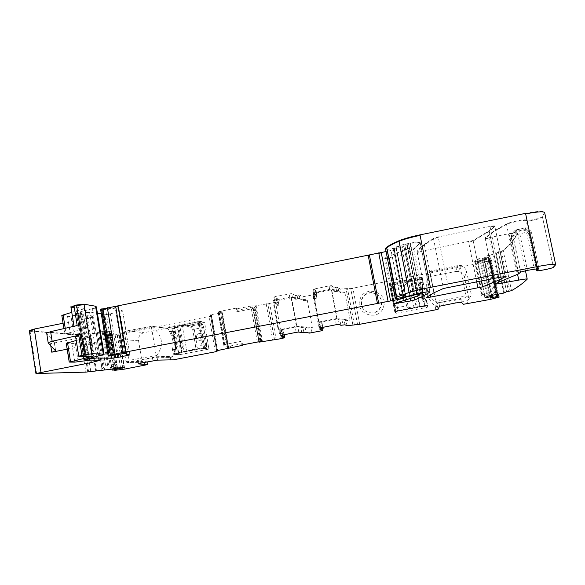 <?xml version="1.0" encoding="UTF-8"?>
<svg xmlns="http://www.w3.org/2000/svg" width="585" height="585" viewBox="0 0 585 585"><rect width="100%" height="100%" fill="white"/><g stroke="black" fill="none" stroke-linecap="round" stroke-linejoin="round"><path stroke-width="0.44" stroke-dasharray="2.92 2.19" d="M114.938 370.005L109.249 335.117L110.974 334.693L106.251 334.459L110.916 333.172L105.007 332.858L111.881 331.424L103.062 331.227L90.536 333.845L84.737 333.764L79.852 334.488L29.499 330.869M109.307 335.461L108.532 335.688L114.221 370.539M108.554 335.731L118.565 334.335L209.145 316.492L210.702 316.054L211.185 315.118L210.373 314.862L221.883 312.456L222.029 311.739L218.03 312.061L220.384 311.257L236.135 308.149L237.759 308.624L250.139 306.182L256.106 305.75L273.86 302.657L278.211 301.421L274.57 299.703L277.444 298.745L273.86 297.092L275.703 296.478L291.725 293.553L294.891 295.22L299.176 294.84L302.686 296.749L314.299 294.686L316.156 294.094L313.026 292.032L316.119 291.023L313.465 289.173L329.033 285.911L331.556 285.663L333.808 287.527L337.947 287.176L340.09 289.041L352.879 288.186L482.991 262.563L491.459 259.901L487.861 260.303L489.265 258.833L475.137 261.466L474.647 261.363L477.265 259.045L485.338 257.532L487.627 255.594L496.321 253.422L498.361 251.755L503.202 250.541C509.257 245.152 514.061 239.338 517.623 233.101C517.513 232.428 514.683 232.611 509.133 233.656L489.404 237.62C486.354 238.183 484.921 238.256 485.104 237.824L489.828 234.022C493.908 231.06 499.444 227.711 506.449 223.989C510.018 221.912 525.754 218.863 526.12 220.172C526.478 221.291 540.372 218.439 542.419 216.816L544.598 212.377C544.364 210.673 538.017 211.002 525.549 213.364M109.249 335.117L108.503 335.388M91.604 315.849L92.489 316.953C91.611 317.67 88.891 318.496 84.328 319.432L87.063 336.463L95.26 334.137L94.463 333.596L86.478 332.865L83.633 315.132L80.291 315.308L80.218 314.862L83.56 314.686L91.604 315.849L92.415 316.522C91.538 317.245 88.818 318.072 84.262 319.008L63.07 323.264M80.218 314.862L67.524 316.229L61.827 315.425M70.931 307.074L76.803 307.081L85.015 308.558L71.765 312.332M99.816 355.819L92.211 308.712L96.466 306.957M92.211 308.712L76.269 312.931L82.068 313.165L89.542 311.988L97.395 313.209M101.307 313.809L104.722 314.342L110.382 313.757L122.674 310.993L118.923 309.363L118.813 307.754L115.208 307.673L102.375 309.684L100.591 309.37M420.271 293.019L410.707 244.42L407.255 244.844L401.815 247.024L394.012 248.917L394.546 249.729L386.159 251.521M410.707 244.42L410.816 245.247L409.361 247.367C407.745 248.588 405.032 249.934 401.222 251.418L384.667 257.919C384.425 258.402 385.968 258.336 389.296 257.729L405.866 254.007L413.668 248.8L420.213 242.68C420.286 241.744 416.973 241.89 410.282 243.126L406.729 243.85C401.807 244.881 398.29 245.912 396.191 246.943L396.016 247.55L393.098 248.376L387.321 249.334L385.793 249.378L385.457 248.435M496.321 253.422L504.445 292.902L496.321 253.422M352.879 324.953L345.998 288.434L346.049 288.8L340.09 289.041M221.883 312.456L228.201 348.463L221.883 312.456M494.786 226.227L489.148 230.841L473.126 240.493L421.646 251.228C418.641 251.791 417.112 251.879 417.054 251.499C418.421 249.422 420.842 247.053 424.308 244.413L433.456 238.344L438.231 236.903L490.128 226.38C493.469 225.766 495.02 225.708 494.786 226.227L505.155 276.515M439.554 306.218L438.955 303.184L437.522 306.35L436.878 306.562L437.543 302.862L436.315 302.547L433.426 300.229C426.597 293.253 424.915 284.741 428.374 274.709L429.595 272.069L431.138 270.87L457.514 265.663L461.17 265.502C463.744 266.321 465.601 268.493 466.75 272.025L471.408 295.096L470.238 296.792L437.543 302.862M438.955 303.184L460.724 299.176L462.706 301.421L463.291 304.317M435.869 309.779L435.101 305.904C425.902 297.56 424.169 287.93 429.902 277.012L430.874 276.347L455.686 271.477L458.523 271.455C461.704 272.186 463.693 274.109 464.483 277.21L468.877 298.993L467.693 300.719L462.706 301.421M491.459 259.901L498.486 294.16M491.853 296.281L481.587 295.483L484.146 293.948L492.665 294.591L490.347 295.9L491.853 296.281L491.97 296.88M492.753 295.023L492.665 294.591M484.146 293.948L484.906 297.809M478.025 262.884L485.682 259.235L490.186 256.12L481.63 260.091L478.025 262.884L477.265 259.045M501.433 251.009L501.513 251.404L503.283 250.936L511.495 290.679M537.184 268.53L529.93 233.971C529.015 230.995 527.092 229.576 524.16 229.722L515.692 231.572L511.97 234.329L510.464 238.38L517.886 274.153M523.495 230.08L526.632 231.075L529.096 234.899L536.599 270.694M75.619 336.521L80.342 336.338L83.494 356.082M76.247 340.477L89.593 337.026L80.342 336.338M66.237 343.271L71.882 343.629L84.569 342.035L87.509 360.382M67.173 349.172L88.437 345.004L96.649 342.759L95.867 342.283L87.904 341.75L84.569 342.035M87.063 336.463L50.449 343.702L54.354 342.474L46.595 333.201L48.087 342.752M29.418 331.227L79.911 334.854L85.871 372.118M101.673 368.828L105.468 366.225L108.532 364.952L116.744 364.309L110.126 367.702L104.313 367.98L101.673 368.828L101.856 369.998M110.36 369.318L110.126 367.702M116.744 364.309L117.278 367.95M112.422 335.029L105.249 334.459L119.186 335.234L112.422 335.029L111.881 331.424M143.559 362.656L127.04 362.561L143.464 362.671L146.981 361.764L137.87 361.025L138.323 363.76M143.464 362.671L142.009 361.53L138.572 340.799C138.279 336.58 140.1 333.874 144.02 332.675L166.498 328.258L167.544 328.507C176.041 336.236 177.752 345.435 172.685 356.097L171.237 357.325L170.257 357.428L157.058 357.23L152.458 357.881L137.87 361.025M228.45 346.934L227.945 346.408L223.916 345.742L224.618 344.762L226.161 344.214L240.859 341.399L242.731 343.622L230.307 345.991L228.464 346.876L228.655 348.075L228.464 346.876M242.899 344.792L242.731 343.622M240.859 341.399L241.378 345.077M236.669 311.798L238 310.233L253.02 306.971L252.691 307.33L255.053 307.578L251.389 308.902L236.669 311.798L236.135 308.149M296.339 326.291L312.339 327.512L307.286 300.112L290.964 296.939L296.339 326.291L278.774 329.918L273.495 300.756L276.252 306.174L278.913 305.151L275.301 303.703L274.57 299.703M276.252 306.174L281.195 333.457L283.9 332.602L284.266 334.642M283.974 334.693L283.294 330.964L280.383 331.819L283.9 332.602M283.294 330.964L279.857 330.108L295.206 327.052L297.794 326.715L300.822 327.6L305.092 327.081L308.463 328.112L310.876 327.79L311.798 332.785M333.808 287.527L334.569 291.586L332.331 289.824L314.233 293.319L316.873 295.067L313.765 296.134L316.865 298.079L313.56 298.877L318.642 326.298L321.969 325.56L318.993 324.412L322.145 323.505L322.847 327.264M312.339 327.512L310.876 327.79M307.286 300.112L305.823 300.397L305.107 296.5M340.887 325.297L339.914 320.097L337.808 319.022L319.644 322.467L322.145 323.505M339.914 320.097L344.038 319.607L346.049 320.69L350.115 320.251L344.909 292.69L340.828 292.983L340.156 289.399M435.101 305.904L436.878 306.562M105.249 334.459L105.007 332.858M111.94 331.775L105.066 333.216M87.706 371.833L81.746 334.598L79.852 334.488M84.832 308.39L85.088 309.026L84.262 309.355L87.26 327.98L64.767 333.976L70.449 334.627L86.478 332.865M71.004 307.556L76.876 307.556L79.933 326.679L87.911 327.541L87.26 327.98M525.469 270.745L517.71 233.547C514.156 239.77 509.345 245.561 503.283 250.936L503.202 250.541M485.682 259.235L485.338 257.532M477.338 259.418L485.418 257.905M334.569 291.586L338.708 291.22L340.828 292.983M274.636 300.068L276.069 299.549L276.734 303.198L278.175 302.694L274.606 301.136L292.478 297.685L295.637 299.249L299.915 298.855L303.41 300.661L305.823 300.397M238 310.233L237.759 308.624M236.201 308.507L237.824 308.982M383.497 306.95C388.923 292.025 364.236 284.325 359.972 299.513C354.51 314.32 379.146 322.218 383.497 306.95M376.872 294.299L371.987 292.814C366.992 292.909 363.592 295.271 361.764 299.893C360.557 307.695 363.892 312.105 371.767 313.129C375.036 312.953 377.676 311.571 379.694 308.997L381.223 306.043C382.466 301.129 381.018 297.217 376.872 294.299M395.548 313.026L390.597 285.546L421.865 279.447L422.502 280.032L423.116 284.295C421.726 290.782 422.911 296.778 426.67 302.291L427.723 306.496L427.138 307.352L395.921 313.319L394.729 311.681L427.152 305.845L427.752 304.968L396.14 311.03L396.44 311.556L398.085 310.979L396.359 309.823L398.085 310.986M394.729 311.681L389.354 283.922L390.305 285.97M427.723 306.496L427.737 305.779L424.951 306.313L419.752 279.93L422.524 279.381L422.392 277.809L421.741 277.217L389.654 283.484L389.354 283.922M422.524 279.381L422.831 282.299C421.288 289.136 422.531 295.44 426.56 301.209L423.174 301.421L426.56 300.946L427.101 301.655L426.67 300.653C422.816 295.001 421.602 288.844 423.028 282.189L423.043 281.107M427.087 303.271L427.101 301.655M404.688 285.677L404.542 288.105L403.189 288.464L403.021 284.5L404.688 285.677L407.489 281.985L410.97 280.69L410.889 280.288L408.454 280.946L414.019 307.498L416.125 306.993L410.97 280.69L412.118 280.464L417.273 306.767L419.496 306.467L420.556 306.906L427.737 305.779L427.094 302.54C422.502 296.398 421.171 289.641 423.094 282.27L423.138 283.242M427.737 305.779L427.752 304.968M487.685 255.996L487.605 255.616M77.191 325.538L74.032 326.584C73.732 327.052 75.326 327.095 78.807 326.73L79.933 326.679M127.04 362.561L155.588 356.908L158.367 353.113C163.522 344.185 162.155 336.024 154.257 328.631L151.69 326.32L167.544 328.507M126.982 362.583L125.972 361.384L122.375 339.483C122.053 336.017 122.47 333.538 123.618 332.061L127.289 330.81L151.69 326.32M175.368 331.666L174.842 328.573L175.39 327.754L204.604 322.386L208.882 349.099L179.909 354.634L179.171 354.064L178.681 349.94C180.056 343.695 179.076 337.918 175.734 332.602L175.368 331.666L172.487 331.293L171.851 328.156L168.48 327.673L169.05 326.839L198.615 321.033L203.624 348.287L173.657 354.393L172.911 353.808L176.231 353.947L175.792 350.803L172.37 350.62L172.407 349.581L178.681 349.94M173.409 331.753L176.253 346.144L176.187 348.119L173.409 331.753L172.729 331.885L172.597 331.095L169.496 331.527L169.021 330.847L169.394 331.805C172.816 337.252 173.818 343.176 172.407 349.581M169.021 330.847L172.487 331.293C176.575 337.209 177.679 343.709 175.792 350.803L178.644 350.956M273.495 300.756L272.902 300.507L278.197 329.779M276.734 303.198L275.301 303.703M290.964 296.939L272.902 300.507M278.774 329.918L281.195 333.457M291.491 297.202L296.844 326.437M344.909 292.69L331.264 288.975L336.799 318.511L350.115 320.251M336.799 318.511L319.008 321.933L318.642 326.298M313.56 298.877L313.392 292.873L318.832 322.211M313.392 292.873L331.264 288.975M337.15 318.693L331.636 289.275M429.595 272.069L459.92 266.241L461.17 265.502M459.92 266.241L465.857 295.696L467.744 297.07M429.997 272.142L435.81 301.465L465.857 295.696M435.81 301.465L435.547 301.911M371.775 292.537C366.766 292.632 363.343 295.001 361.515 299.644C360.301 307.476 363.643 311.9 371.548 312.931C374.831 312.748 377.486 311.366 379.511 308.778C382.861 303.023 381.917 298.101 376.674 294.028L371.987 292.814M422.392 277.809L390.897 283.996L390.597 284.434L390.955 285.224L391.248 284.793L393.31 286.394L398.085 310.979L407.825 309.114L408.937 307.439L407.957 309.099L406.59 305.875L407.95 305.545L408.937 307.439M396.14 311.03L395.694 310.73L390.597 284.434M422.268 300.741L418.926 283.754L422.268 300.741L423.013 300.595L423.174 301.421M418.926 283.754L419.672 283.608L419.511 282.789L422.816 281.963M123.618 332.061L124.481 332.353L129.088 360.345L156.59 355.446M129.088 360.345L128.444 362.108M124.481 332.353L151.837 326.825M151.405 327.044L156.115 355.161M172.911 353.808L202.461 347.775L204.618 347.936L204.333 348.353L205.437 347.892C205.825 347.592 205.869 346.466 205.569 344.506L202.644 327.615L201.306 324.017L202.878 325.128L201.913 324.039L201.306 324.017L199.843 322.35L185.109 325.245L192.246 325.794L201.306 324.017M168.48 327.673L197.701 321.94L202.461 347.775M176.187 348.119L175.507 348.25L175.639 349.048L172.597 349.801L173.613 349.859C175.134 343.285 174.103 337.216 170.527 331.658L173.606 331.227L172.597 331.095M172.37 350.62L172.597 349.801M319.008 321.933L313.545 292.478M318.723 322.174L313.275 292.807M412.593 308.09L417.273 306.767L412.418 308.112L409.069 307.425M407.489 281.985L407.072 281.685L391.248 284.793L390.897 283.996M412.418 308.112L407.957 309.099M412.432 308.463L396.454 311.542M407.335 282.124L406.911 281.824L403.131 284.405L404.805 285.582M396.776 298.73C396.645 296.105 397.902 294.664 400.557 294.409C402.378 294.606 403.526 295.579 403.986 297.334C404.133 299.908 402.911 301.355 400.323 301.663C398.436 301.509 397.259 300.529 396.776 298.73C396.645 296.098 397.902 294.657 400.557 294.401C402.378 294.599 403.526 295.579 403.986 297.334C404.133 299.908 402.911 301.348 400.316 301.663C398.436 301.509 397.259 300.529 396.776 298.73M395.694 310.73L390.955 285.224L391.285 284.851M390.985 285.275L392.14 288.091L393.317 286.401L392.147 288.098L392.703 290.379L403.189 288.464L406.59 305.875L396.082 307.798L396.001 311.264M419.511 282.789L422.831 282.299M419.54 283.125L423.189 301.684M419.343 285.955L420.089 285.809L419.672 283.608M420.089 285.809L423.013 300.595M194.893 348.499L195.609 346.357L197.152 346.13C197.408 348.104 197.145 349.274 196.348 349.633L194.893 348.499L189.496 350.825L183.127 351.651L178.798 326.255L182.469 325.311L179.858 326.05L184.158 351.797L186.922 351.38L182.227 325.728L185.196 325.699L191.046 327.403L192.019 325.765M189.189 350.898L204.333 348.353L202.176 348.199M185.196 325.699L185.438 325.282M184.875 325.662L185.109 325.245L182.469 325.311M189.496 350.825L196.129 349.684L194.673 348.55M191.28 327.432L192.246 325.794L194.249 329.253L192.706 329.465L191.046 327.403M203.266 336.214C203.397 338.539 202.352 339.929 200.129 340.375C198.22 340.368 197.021 339.41 196.538 337.523C196.406 335.168 197.474 333.786 199.726 333.355C201.606 333.392 202.79 334.349 203.266 336.214C203.39 338.539 202.344 339.922 200.121 340.375C198.213 340.368 197.013 339.41 196.523 337.516C196.399 335.168 197.467 333.786 199.719 333.355C201.598 333.392 202.783 334.342 203.258 336.214M204.377 348.338L204.684 347.914L200.245 322.635L197.65 321.947M204.684 347.914L206.52 346.247L205.649 347.834L204.406 348.331M206.52 346.247L205.606 347.848L196.129 349.684M169.496 331.527L170.527 331.658M202.863 325.121L199.924 322.401M175.639 349.048L176.648 349.106L173.613 349.859M176.648 349.106L173.606 331.227M176.253 346.144L175.566 346.276L175.507 348.25M175.566 346.276L172.729 331.885M115.91 369.954L110.199 334.92M110.258 335.263L111.033 335.037L116.598 369.917M106.375 334.832L112.123 370.159M438.874 303.242L439.474 306.269M437.522 306.35L438.092 309.231M443.401 305.282L442.794 302.24M454.735 299.951L455.349 303.001M461.338 302.211L460.724 299.176M467.539 303.747L466.954 300.858M490.881 260.727L498.413 297.48L490.8 260.369L490.873 260.734L483.064 262.921L490.501 299.374M491.532 260.267L490.281 260.383L497.257 294.401M490.281 260.383L490.208 260.018M495.502 297.655L487.934 260.669L489.097 260.23M489.17 260.588L496.636 297.056M487.934 260.669L487.861 260.303M496.965 294.46L489.667 258.833M489.74 259.199L489.345 259.199L496.585 294.526M491.59 296.251L484.109 259.608M489.345 259.199L489.265 258.833M490.691 297.582L490.347 295.9M480.563 260.713L487.788 296.164M475.137 261.466L474.72 261.729L481.587 295.483M474.72 261.729L474.647 261.363M481.63 260.091L488.921 295.834M482.457 259.652L489.799 295.622M484.431 258.665L491.89 295.184M484.687 258.541L492.168 295.132M486.398 257.78L493.981 294.847M488.285 257.027L495.985 294.635M488.526 256.917L496.248 294.591M489.799 256.31L497.594 294.343M489.916 256.252L497.718 294.313M487.627 255.594L487.707 255.981L490.011 255.272L489.937 254.892M503.765 293.078L495.649 253.627M490.011 255.272L490.186 256.12M495.729 254.007L496.394 253.802M498.427 252.157L506.588 291.769M506.603 291.761L498.442 252.15L500.314 251.623L508.497 291.308M500.314 251.623L500.233 251.236M501.513 251.404L509.703 291.089M517.623 233.101L517.71 233.547C517.608 232.874 514.785 233.064 509.228 234.11L517.557 274.263M536.723 270.745L526.222 220.669C525.864 219.36 510.113 222.417 506.551 224.479C499.546 228.194 494.003 231.528 489.93 234.483L485.199 238.278C485.009 238.709 486.442 238.636 489.499 238.073L498.566 282.262M509.228 234.11L509.133 233.656M489.499 238.073L489.404 237.62M485.104 237.824L494.639 284.368M506.449 223.989L516.928 274.482M489.835 234.022L499.641 281.736M510.464 238.38L511.348 237.898L518.8 273.78M529.096 234.899L531.231 231.887L526.515 232.216L512.994 235.572L511.348 237.898L511.97 234.329M537.732 268.464L530.427 233.634C529.834 231.426 528.379 230.102 526.047 229.664L524.16 229.722L524.869 227.923L516.986 229.649C513.871 230.592 512.475 232.625 512.796 235.748L520.379 272.23M518.142 229.283L518.186 229.232C518.588 229.276 519.107 230.724 519.736 233.576L527.407 270.343M538.902 268.449L531.231 231.887C530.632 229.649 529.147 228.304 526.785 227.858L524.92 227.879C525.345 227.916 525.878 229.357 526.515 232.216L534.222 269.02M526.12 220.172L526.222 220.669C526.573 221.788 540.511 218.922 542.522 217.306L553.447 267.338M542.807 217.02L542.704 216.53M544.708 212.889L544.598 212.377M385.552 248.917L395.087 298.065M385.793 249.378L395.343 298.613M385.888 249.861L387.416 249.81L396.864 298.467M393.098 248.376L402.663 297.472M387.416 249.81L387.321 249.334M393.193 248.859L396.177 247.93L405.646 296.471M416.527 293.75L406.824 244.34C401.895 245.364 398.378 246.395 396.279 247.426L405.632 296.507M396.177 247.93L396.082 247.448M396.089 247.609L395.994 247.126M396.191 246.943L405.836 296.383M396.06 247.016L405.705 296.434M410.173 298.789L401.741 255.689L405.953 254.453L413.763 249.268L420.308 243.163C420.381 242.227 417.068 242.38 410.377 243.616L420.103 293.056M406.824 244.34L406.729 243.85M410.377 243.616L410.282 243.126M420.213 242.68L429.931 291.813M405.866 254.007L414.385 297.451M394.239 303.571L385.413 258.043L384.754 258.365C384.513 258.848 386.049 258.782 389.376 258.175L397.975 302.452M401.741 255.689L401.654 255.243M389.376 258.175L389.296 257.729M401.222 251.418L410.473 298.694M385.413 258.043L385.325 257.59M401.317 251.879C405.127 250.402 407.833 249.056 409.449 247.843L410.911 245.729L420.469 294.284M410.911 245.729L410.816 245.247M410.802 244.903L408.798 245.035L418.304 293.407M407.255 244.844L416.849 293.685M408.798 245.035L408.703 244.552M405.025 246.051L414.458 294.167L404.93 245.568L405.025 246.051L407.35 245.327M404.001 246.833L413.324 294.401L403.906 246.358L404.001 246.833L401.91 247.506L411.189 294.884M396.067 248.259L405.537 296.792M401.91 247.506L401.815 247.024M396.162 248.735L394.041 249.495L403.365 297.341M394.041 249.364L403.518 297.992M394.041 249.495L393.946 249.02M394.136 249.839L403.869 298.058M394.407 249.517L394.641 250.204L391.197 251.17L400.286 297.882M391.197 251.17L391.102 250.702M100.664 309.823L108.21 355.607M102.375 309.684L109.848 355.651M100.781 309.853L100.708 309.406M102.448 310.138L105.673 309.787L113.08 355.205M126.243 353.157L118.887 308.193L115.282 308.12L122.726 353.494M115.208 307.673L115.282 308.12L105.673 309.787L105.6 309.341M118.777 307.783L126.301 354.232M118.528 307.995L125.951 353.143M126.813 354.313L119.903 312.288L122.696 311.242L129.877 354.824M118.996 309.801L118.923 309.363M122.696 311.242L122.623 310.818M111.421 355.49L104.788 314.767L110.455 314.189L117.029 354.444M119.903 312.288L119.83 311.863M110.455 314.189L110.382 313.757M89.542 311.988L96.73 356.55M104.788 314.767L104.722 314.342M89.615 312.441L86.69 312.726L93.849 357.23M86.236 358.941L79.012 313.831L82.141 313.618L89.308 358.298M86.69 312.726L86.617 312.273M82.141 313.618L82.068 313.165M78.938 313.377L85.915 359M77.827 313.114L85.191 359.139M78.661 313.677L78.587 313.224M77.9 313.567L76.964 313.531L84.291 359.336M76.891 313.077L76.964 313.531L76.343 313.385L77.761 312.938L85.154 359.146M80.299 311.959L87.779 358.642M77.761 312.938L77.688 312.485M80.372 312.412L81.139 312.236L88.554 358.473M81.139 312.236L81.066 311.783M92.284 309.173L96.474 307.498L96.401 307.037M81.469 336.265L84.628 355.987M89.417 336.909L92.518 356.177M88.759 337.318L91.786 356.155M66.551 343.322L69.527 362.108M71.882 343.629L74.821 362.137M75.289 343.344L78.229 361.779M87.904 341.75L88.437 345.004M95.867 342.283L98.748 360.126M50.449 343.702L50.756 345.655M84.328 319.432L84.262 319.008M30.018 330.964L36.628 373.713M81.746 334.598L81.688 334.232M90.763 371.329L84.796 334.13L82.697 334.02M82.756 334.386L88.715 371.636M84.796 334.13L84.737 333.764M95.728 371.058L89.754 333.933M89.812 334.291L90.595 334.203L96.51 370.948M101.922 368.718L96.13 332.865M104.576 369.618L104.313 367.98M118.982 335.249L124.283 367.599M103.062 331.227L104.627 331.483L110.002 364.579M104.627 331.483L104.569 331.117M119.055 335.22L124.364 367.599M118.704 335.176L124.02 367.614M117.351 335.051L122.696 367.68M117.11 335.037L122.462 367.694M115.128 334.891L120.51 367.789M112.086 334.693L117.512 367.943M111.801 334.671L117.234 367.958M110.645 334.583L116.123 368.177M110.55 334.576L116.035 368.199M110.675 333.07L110.974 333.523L110.17 333.435M106.514 334.73L112.086 368.981M110.229 333.786L110.353 334.554M124.276 369.164L118.623 334.678L110.017 335.761L115.669 370.444M144.224 362.524L144.678 365.281M141.694 359.943L142.177 362.846M152.458 357.881L152.948 360.791M157.058 357.23L157.548 360.133M170.257 357.428L170.725 360.192M172.685 356.097L173.321 359.819M215.287 351.819L209.203 316.843L210.783 316.383L216.881 351.431M210.783 316.383L216.859 351.446M217.357 350.561L211.185 315.118M211.243 315.469L217.32 350.569M210.461 315.264L216.633 350.744L210.395 314.913M210.373 314.862L211.485 314.913L217.686 350.495M227.653 348.594L221.342 312.609M221.408 312.96L221.942 312.807M228.464 346.846L222.322 311.827M230.592 347.6L230.307 345.991M218.827 311.644L220.384 311.257M251.389 308.902L257.305 342.035M220.45 311.615L226.161 344.214M253.254 308.405L259.206 341.72M254.029 308.134L260.011 341.611M255.016 307.63L261.078 341.516M254.592 307.359L260.705 341.53M252.757 307.344L258.906 341.764M252.691 307.308L258.848 341.772L252.691 307.33M252.874 307.067L259.155 342.232M252.903 307.037L259.199 342.232M250.139 306.182L252.815 305.831M261.824 342.049L255.345 305.853M252.881 306.189L253.02 306.971M255.404 306.204L256.164 306.109L262.585 341.933M274.358 339.775L267.893 303.937L266.175 303.769M266.241 304.12L272.705 340.002M274.541 339.805L268.025 303.659M268.091 304.01L269.736 303.834L276.193 339.578M280.398 338.773L273.86 302.657M273.926 303.008L278.27 301.597L278.913 305.151M280.383 331.819L281.305 336.909L280.383 331.768M281.831 331.395L282.767 336.536M279.857 330.108L280.815 335.395L279.849 330.167M282.679 334.942L281.714 329.647M296.178 332.36L295.206 327.052M298.767 332.017L297.794 326.715M301.772 332.77L300.822 327.6M303.915 332.499L302.964 327.337M305.092 327.081L306.043 332.229M309.385 333.114L308.463 328.112M315.022 298.591L314.299 294.686M321.033 331.022L320.105 326.02M322.613 328.894L321.984 325.516M318.993 324.412L319.951 329.545L319.015 324.361M321.531 329.136L320.565 323.958M320.602 327.805L319.622 322.518M321.618 321.977L322.606 327.308M336.295 324.69L335.293 319.344M337.808 319.022L338.81 324.353M341.984 319.849L342.956 325.041M345.018 324.785L344.038 319.607M347 325.743L346.049 320.69M354.356 324.733L347.527 288.61L346.064 288.793L352.901 324.946M357.567 324.616L350.722 288.456M350.788 288.814L352.945 288.544L359.724 324.295M448.3 287.257L438.333 237.393L433.551 238.834L424.396 244.881C420.929 247.521 418.509 249.875 417.142 251.952L426.143 297.582M433.456 238.344L443.452 288.478M476.687 281.751L468.673 242.256L473.214 240.947L489.243 231.324L494.888 226.717C495.122 226.205 493.572 226.256 490.23 226.878L500.563 277.122M438.333 237.393L438.231 236.903M490.23 226.878L490.128 226.38M473.126 240.493L481.338 280.851M489.148 230.841L498.727 277.48M417.054 251.499L417.142 251.952C417.2 252.325 418.728 252.237 421.734 251.682L430.253 294.752M468.673 242.256L468.578 241.802M421.734 251.682L421.646 251.228M110.733 333.421L110.938 334.649M100.115 331.68L102.17 331.71L102.104 331.344M103.121 331.593L108.532 364.952M102.17 331.71L107.611 365.274M98.573 332.09L99.881 331.732M100.174 332.046L105.688 366.108M99.94 332.09L105.468 366.225M98.631 332.448L104.225 367.022M97.622 332.916L103.296 367.987M96.189 333.231L96.24 332.843M97.439 332.967L103.121 368.104M96.298 333.209L102.031 368.667M95.26 334.137L92.415 316.522M91.669 316.28L94.463 333.596M83.633 315.132L83.56 314.686M80.291 315.308L83.143 333.106M67.524 316.229L67.597 316.675L71.019 316.492L73.864 334.379M71.019 316.492L70.946 316.046M67.597 316.675L70.449 334.627M61.9 315.878L65.111 334.181M62.222 315.966L62.149 315.512M65.235 328.295L66.061 333.501M84.262 309.355L84.189 308.887M84.905 308.858L87.911 327.541M76.876 307.556L76.803 307.081M78.807 326.73L75.67 307.11M477.484 261.188L477.557 261.553L475.817 261.802L475.744 261.429M475.21 261.839L482.098 295.725M475.817 261.802L482.742 295.849M479.729 260.683L479.802 261.056L477.821 261.502L477.748 261.137M477.557 261.553L484.585 296.076M477.821 261.502L484.863 296.09M482.698 259.872L482.779 260.237L482.413 259.937M479.802 261.056L486.961 296.164M482.493 260.303L489.806 296.127M482.779 260.237L490.106 296.142M484.066 259.996L491.473 296.244M338.708 291.22L337.947 287.176M333.874 287.893L335.951 287.718L335.878 287.352M336.638 291.403L335.951 287.718L338.013 287.542M332.331 289.824L331.556 285.663M329.816 290.08L329.033 285.911M329.106 286.292L331.629 286.043M316.192 292.763L315.417 288.61M314.218 293.399L313.45 289.253M313.523 289.626L315.49 288.99M313.765 296.134L313.099 292.398L316.192 291.389L316.873 295.067M316.192 291.389L316.119 291.023M315.315 295.601L314.562 291.564M313.085 292.471L313.012 292.105M316.88 298.014L316.156 294.094M314.364 295.037L316.222 294.452M303.41 300.661L302.686 296.749M302.752 297.107L305.173 296.851M299.915 298.855L299.176 294.84M294.891 295.22L294.964 295.586L297.107 295.396L297.041 295.03M297.78 299.052L297.107 295.396L299.242 295.206M294.964 295.586L295.637 299.249M292.478 297.685L291.725 293.553M289.889 297.962L289.129 293.816M289.202 294.196L291.791 293.933M276.449 300.61L275.703 296.478M274.606 301.216L273.86 297.092M273.934 297.465L275.769 296.851M276.003 299.184L276.069 299.549L277.509 299.03L278.175 302.694M277.509 299.03L277.444 298.664M250.204 306.533L250.424 307.783M218.885 312.002L224.618 344.762M218.388 312.171L224.143 345.091M219.214 312.039L218.088 312.076M218.088 312.419L223.916 345.742M218.146 312.434L223.982 345.815M219.28 312.397L225.196 346.188M221.934 312.105L227.945 346.408M228.45 346.817L222.315 311.812M222.095 312.097L228.121 346.466M467.693 300.719L470.238 296.792M429.902 277.012L430.114 271.411M435.715 306.35L436.315 302.547M430.874 276.347L431.138 270.87M455.686 271.477L457.514 265.663M464.483 277.21L466.75 272.025M468.877 298.993L471.408 295.096M395.972 313.311L395.167 311.973M390.597 285.546L389.654 283.484M421.639 279.462L421.507 277.224M422.502 280.032L422.45 278.986L415.277 280.032L414.984 280.471L420.118 306.613L419.496 306.467L414.341 280.208L419.752 279.93L419.679 279.535M423.116 284.295L423.028 282.189M426.67 302.291L426.67 300.653M427.138 307.352L427.152 305.845M516.986 229.649L515.692 231.572M520.591 272.098L512.994 235.572C512.913 233.203 513.659 231.448 515.231 230.322L524.92 227.879L526.785 227.858L526.047 229.664C528.306 230.168 529.703 231.55 530.244 233.803L537.52 268.486M54.354 342.474L55.692 351.015M171.237 357.325L155.588 356.908M125.972 361.384L142.009 361.53M138.572 340.799L122.375 339.483M127.289 330.81L144.02 332.675M166.498 328.258L151.032 326.123M156.363 356.236L172.297 356.704M174.842 328.573L171.851 328.156L174.403 327.651L174.557 328.017L172.012 328.514M169.05 326.839L175.39 327.754M198.564 321.033L204.209 322.108M198.966 321.326L204.604 322.386M203.624 348.287L209.159 348.682M203.339 348.711L208.882 349.099M179.961 354.627L173.716 354.386M174.403 327.651L177.401 326.715L177.803 327.117L174.557 328.017L178.827 353.113L176.231 353.947L179.171 354.064M169.394 331.805L175.734 332.602M404.542 288.105L407.95 305.545M412.118 280.464L412.037 280.061L414.633 279.769L412.118 280.464M410.889 280.288L412.037 280.061M408.454 280.946L407.065 281.685M413.734 307.922L412.132 308.536M393.317 286.401L403.131 284.405M416.191 307.33L419.935 306.759M414.633 279.769L415.277 280.032M420.556 306.906L420.118 306.613L427.664 305.436M392.703 290.379L396.082 307.798M421.865 298.774L422.611 298.628M195.609 346.357L192.706 329.465M179.697 325.684L177.284 326.679L181.599 352.031L183.127 351.651L181.306 352.484L182.103 352.221L177.811 327L177.284 326.73L181.467 352.382L186.922 351.38M176.268 353.603L182.096 352.302L177.811 327L176.867 326.445L177.401 326.715M206.534 346.247L206.585 344.221L197.152 346.13L194.249 329.253L203.675 327.337C203.302 325.297 202.681 324.192 201.81 324.017L201.803 324.01M178.637 325.889L176.867 326.445M178.791 353.457L182.103 352.221L181.884 352.689L176.231 353.947M181.306 352.484L181.811 352.638M198.059 322.233L200.319 322.679M206.585 344.221L203.653 327.293L206.6 344.251C207.053 345.969 206.724 347.168 205.606 347.848L205.606 347.848M203.653 327.293L202.878 325.128M174.154 333.794L173.474 333.933M110.974 334.693L116.722 369.917M108.474 335.344L114.126 370.049M480.592 260.691L487.817 296.149M511.122 236.113L518.632 273.882M526.624 231.075L529.308 234.307L536.503 268.625M542.419 216.808L553.147 267.528M396.016 247.55L405.617 296.756M413.763 249.261L422.311 292.646M384.667 257.919L393.559 303.82M409.361 247.367L418.853 295.666M394.012 248.917L403.445 297.326M394.546 249.729L403.964 298.065M118.813 307.754L126.287 353.164M122.674 310.993L129.899 354.832M76.269 312.931L83.713 359.519M89.593 337.026L92.679 356.192M96.649 342.759L99.465 360.192M119.186 335.234L124.495 367.607M106.302 334.803L111.867 369.018M137.753 360.908L138.228 363.804M278.211 301.421L278.921 305.326M283.893 332.719L284.8 337.713M284.23 336.17L283.294 331.015M322.898 330.576L321.969 325.56M322.13 323.556L323.088 328.741M319.644 322.467L320.631 327.79M438.048 309.26L437.478 306.379M424.396 244.881L433.894 292.792M88.094 327.673L85.015 308.558M413.763 249.268L413.668 248.8M314.233 293.319L313.465 289.173M316.858 295.14L316.105 291.096M313.779 296.061L313.026 292.032M316.865 298.079L316.141 294.167M274.606 301.136L273.86 297.012M278.175 302.767L277.444 298.745M275.294 303.63L274.57 299.622M223.836 345.45L217.986 311.973M111.157 334.642L110.916 333.172M424.403 244.881L424.308 244.413M458.523 271.455L460.592 265.451M395.921 313.319L395.109 311.98M421.865 279.447L421.741 277.217M54.31 342.613L55.619 350.934M151.215 326.101L166.688 328.236M198.615 321.033L204.26 322.101M173.657 354.393L179.909 354.634M436.607 306.606L437.251 302.884M63.911 328.594L64.767 333.976M424.951 306.313L417.346 307.11M396.074 311.037L396.381 311.564M184.158 351.797L183.09 352.002M197.701 321.94L199.894 322.35M200.07 322.408L201.913 324.039"/><path stroke-width="0.88" d="M114.938 370.005L112.261 370.093L124.283 367.599L117.278 367.95L110.36 369.318L85.871 372.118L35.948 373.522L91.253 362.561L99.516 360.47L90.843 360.031L74.821 362.137L69.527 362.108L92.686 356.258L78.756 356.228L81.944 355.322L91.984 353.728L103.311 354.079L104.093 354.51L84.328 359.563L96.956 357.976L111.874 358.254L117.526 357.486L129.914 354.927L126.301 354.232L126.301 353.274L109.848 355.651L108.086 355.541L110.411 354.971L400.506 299.015L403.986 298.174L403.518 297.728L416.973 294.306L420.425 293.794L418.853 295.666L393.559 303.82L410.597 300.961L414.867 299.908L423.013 296.215L429.982 292.054C430.121 291.491 426.831 291.82 420.103 293.056L402.663 297.472L395.343 298.613L395.087 298.065L396.33 297.312L409.076 292.471C414.224 290.862 421.332 289.166 430.406 287.374L536.737 266.694C549.278 264.354 555.596 263.689 555.684 264.698L553.147 267.528C551.019 268.647 536.979 271.396 536.723 270.745L538.917 268.522L527.407 270.343L520.591 272.098L518.632 273.882L499.641 281.736L494.639 284.368L518.771 280.098C524.357 279.06 527.173 278.745 527.217 279.14L527.195 279.162C523.158 283.162 517.922 287.001 511.495 290.679L506.603 291.761L503.765 293.078L487.817 296.149L484.906 297.809L493.009 296.31L490.691 297.582L492.095 297.48L491.97 296.88M498.486 294.16L499.1 297.151L490.501 299.374L463.291 304.317L461.338 302.211L455.349 303.001L439.554 306.218L438.092 309.231L435.869 309.779L359.724 324.295L347 325.743L345.018 324.785L340.887 325.297L338.81 324.353L336.295 324.69L320.631 327.79L323.11 328.697L319.951 329.574L322.92 330.532L322.613 328.894M499.1 297.151L495.502 297.655L497.418 296.639L492.095 297.48M114.989 370.32L124.276 369.164L147.515 364.601L138.345 363.914L142.177 362.846L157.548 360.133L173.321 359.819L215.287 351.819L216.881 351.431L217.401 350.846L216.64 350.781M258.906 341.764L258.98 342.181L261.137 341.574L259.206 341.72L241.378 345.077L242.965 345.238L216.618 350.751M258.98 342.181L280.398 338.773L284.8 337.713L281.312 336.953M322.92 330.532L309.385 333.114L306.043 332.229L301.772 332.77L298.767 332.017L296.178 332.36L280.815 335.395L284.23 336.119L281.312 336.909M443.452 288.478L433.894 292.792L426.143 297.582L430.714 297.085L482.559 286.855L499.217 279.879L505.191 276.683L500.563 277.122L443.452 288.478M63.07 323.264L34.274 329.048L29.308 330.547L29.499 330.869M71.765 312.332L61.827 315.425M91.984 353.728L84.021 304.2L76.562 305.012L70.931 307.074M84.021 304.2L95.56 306.218L96.466 306.957M97.395 313.209L101.307 313.809M386.159 251.521L100.591 309.37M430.406 287.374L420.008 234.863C411.006 236.742 403.994 238.709 398.963 240.771C393.149 243.243 389.04 245.422 386.619 247.323L385.457 248.435L395.167 297.962M420.008 234.863L525.549 213.364L536.737 266.694M493.009 296.31L492.753 295.023M46.595 333.201L50.617 331.651L77.191 325.538L74.01 305.626M50.617 331.651L52.131 341.282L78.748 335.285L75.619 336.521M76.247 340.477L66.237 343.271M67.173 349.172L51.78 352.192L55.692 351.015L48.087 342.752L52.131 341.282M242.965 345.238L242.899 344.792M497.257 294.401L497.85 297.312M496.636 297.056L496.731 297.524M496.965 294.46L497.411 296.624M496.585 294.526L497.023 296.668M525.469 270.745L527.187 279.008M517.557 274.263L518.771 280.098M498.566 282.262L498.91 283.93M537.732 268.464L538.003 269.751M537.184 268.53L537.491 270.014M525.659 213.891C538.127 211.529 544.474 211.192 544.708 212.889L555.611 264.369M420.11 235.375C411.109 237.254 404.096 239.221 399.065 241.276L409.076 292.471M398.963 240.771L399.065 241.276C393.252 243.74 389.135 245.912 386.722 247.806L385.625 248.749L385.53 248.267M414.385 297.451L414.867 299.908M410.173 298.789L410.597 300.961M397.975 302.452L398.151 303.366M420.271 293.019L420.425 293.794M418.304 293.407L418.429 294.028M416.849 293.685L416.973 294.306M414.458 294.167L414.604 294.913L414.458 294.167M413.324 294.401L413.536 295.462L413.324 294.401M411.189 294.884L411.409 296.017M405.537 296.792L405.617 297.18M403.365 297.341L403.453 297.794M400.286 297.882L400.506 299.015M381.193 252.347L390.553 300.727M381.288 252.815L378.809 253.32L388.067 301.209M377.442 303.483L368.287 255.813L369.501 255.543L378.671 303.235M378.809 253.32L378.722 252.844M369.501 255.543L369.413 255.075M123.259 352.653L115.728 306.767L118.09 306.335L125.629 352.214M368.287 255.813L368.199 255.338M118.09 306.335L118.016 305.882M107.369 307.703L114.945 354.093M115.728 306.767L115.654 306.313M107.443 308.156L102.945 309.063L110.411 354.971M101.505 308.946L109.029 355.27M102.945 309.063L102.872 308.609M101.578 309.399L100.664 309.823M126.813 354.313L127.033 355.658M117.029 354.444L117.526 357.486M111.421 355.49L111.874 358.254M96.73 356.55L96.956 357.976M93.849 357.23L94.031 358.364M89.308 358.298L89.461 359.234M86.236 358.941L86.339 359.585M85.915 359L85.995 359.526M85.191 359.139L85.256 359.512M104.035 354.152L96.474 307.498L95.633 306.686L103.311 354.079M95.633 306.686L95.56 306.218M84.101 304.683L76.635 305.502L84.518 354.766M78.748 335.285L81.944 355.322M76.635 305.502L76.562 305.012M91.786 356.155L91.845 356.521M67.516 342.686L70.507 361.574M90.85 360.031L91.253 362.561M34.274 329.048L40.972 372.257M50.756 345.655L51.78 352.192M34.34 329.472L29.418 331.227M122.696 367.68L122.762 368.104M122.462 367.694L122.536 368.148M120.51 367.789L120.62 368.477M117.512 367.943L117.673 368.923M117.234 367.958L117.402 368.974M116.123 368.177L116.291 369.186M116.035 368.199L116.196 369.208M112.086 368.981L112.261 370.093M147.01 361.925L147.442 364.528M258.848 341.772L258.921 342.196L258.848 341.772M284.266 334.642L284.807 337.611M284.23 336.119L283.974 334.693M322.847 327.264L323.11 328.697M481.338 280.851L482.559 286.855M476.687 281.751L477.952 287.974M430.253 294.752L430.714 297.085M61.9 315.878L63.158 315.191L63.085 314.73M63.158 315.191L65.235 328.295M74.09 306.109L71.004 307.556M114.126 370.049L114.199 370.517M537.52 268.486L537.812 269.882M536.503 268.625L536.847 270.277M386.619 247.323L396.33 297.312M422.311 292.646L423.013 296.215M403.445 297.326L403.518 297.728M100.576 309.282L108.086 355.541M75.582 336.28L78.756 356.228M66.215 343.139L69.198 361.976M29.308 330.547L35.948 373.522M111.867 369.018L112.049 370.151M147.069 361.91L147.5 364.535M498.727 277.48L499.217 279.879M63.911 328.594L61.798 315.249M73.988 326.276L70.88 306.759M46.661 332.96L48.153 342.532"/></g></svg>
